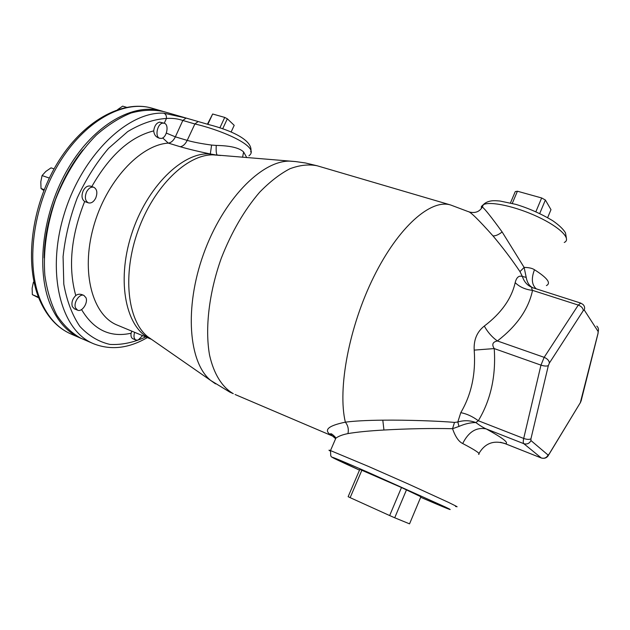 <?xml version="1.0" encoding="UTF-8"?>
<svg xmlns="http://www.w3.org/2000/svg" width="630" height="630" viewBox="0 0 630 630"><rect width="100%" height="100%" fill="white"/><g stroke="black" fill="none" stroke-linecap="round" stroke-linejoin="round"><path stroke-width="0.94" d="M83.9 295.415C79.585 293.233 73.19 302.77 75.545 307.928L77.584 310.173C81.924 312.362 88.279 302.904 85.979 297.722L83.9 295.415L82.278 294.761C79.789 293.84 77.624 294.1 75.773 295.533C72.426 298.943 71.277 302.628 72.316 306.582L74.371 308.834M93.783 187.26C90.988 186.63 88.578 188.205 86.53 191.969C84.522 197.316 85.145 200.946 88.405 202.86C91.224 203.506 93.65 201.939 95.689 198.159C97.705 192.811 97.067 189.181 93.783 187.26L90.515 186.141C87.657 185.488 85.215 187.039 83.168 190.796C81.254 195.725 81.75 199.293 84.656 201.498L85.255 201.75M164.154 123.212L159.603 122.126C156.334 123.023 154.374 125.945 153.728 130.89C154.059 134.568 155.775 136.954 158.886 138.033L161.17 138.435C166.793 138.104 169.501 124.394 164.154 123.212L162.918 123.102C157.279 123.33 154.523 137.159 159.862 138.332M147.318 337.593C128.709 348.453 110.754 350.493 93.468 343.704L91.909 343.003C60.575 328.986 46.084 272.255 64.339 213.57C82.302 154.815 128.134 111.258 163.761 113.172C165.753 114.014 166.643 115.778 166.438 118.464L164.257 123.244M131.851 331.167L131.087 333.231C130.694 336.105 131.3 337.956 132.914 338.782L135.978 340.066L138.143 340.074L142.561 335.617M145.711 336.924C133.584 342.57 121.653 345.067 109.919 344.413C98.595 341.799 88.562 335.774 79.837 326.356C72.182 315.024 66.835 300.967 63.803 284.177L63.079 256.646C65.174 236.959 69.906 217.374 77.262 197.891C85.971 179.156 96.382 162.658 108.494 148.397L127.693 131.599C141.01 123.567 153.925 119.188 166.438 118.464C172.297 118.046 177.762 118.708 182.826 120.464L175.368 136.844L187.204 140.388C193.441 142.16 201.576 143.719 211.601 145.073L216.24 145.428C230.344 145.688 239.471 147.877 243.637 152.003L246.779 157.626M166.359 133.103L175.361 136.852M163.761 113.172L186.086 118.062L182.826 120.464L194.89 123.968C221.406 130.064 261.395 146.877 248.913 155.799M186.086 118.062L208.806 124.606C230.572 130.111 253.756 140.293 250.724 151.877M93.468 343.704L80.632 338.129C71.474 332.931 63.536 325.285 56.826 315.181C51.006 303.762 47.014 290.469 44.848 275.31C43.084 250.992 46.675 225.682 55.597 199.395C65.819 173.604 79.419 152.145 96.398 135.017C107.793 125.055 119.353 117.715 131.071 112.998C142.624 109.872 153.523 109.407 163.761 111.597L208.467 124.512M175.368 136.844C173.47 140.647 171.124 142.734 168.336 143.105L180.188 146.719C188.748 149.184 198.789 151.602 210.318 153.964L216.066 154.988M150.885 339.058C126.299 328.773 116.07 282.476 131.402 234.714C146.483 186.897 182.96 151.428 210.318 153.964L211.601 145.073M217.334 155.122C216.318 154.389 215.948 151.161 216.24 145.428M152.594 340.106L147.64 336.664C127.41 320.45 122.181 274.578 138.064 230.58C153.783 186.527 186.984 154.468 212.893 154.854L220.744 155.492M382.804 420.171L383.946 430.022C408.366 428.652 431.235 428.219 452.537 428.707L454.498 422.423C439.913 421.053 406.878 419.879 382.804 420.171C367.022 420.312 354.54 420.974 345.35 422.163C327.348 425.888 322.914 430.416 332.041 435.755M383.946 430.022C368.77 430.881 356.769 432.07 347.933 433.598C342.649 434.637 338.625 436.157 335.861 438.165C335.467 437.157 334.089 435.771 331.742 434.007C329.821 433.298 330.041 433.936 332.396 435.921L335.632 438.701M454.498 422.423L457.805 422.013L460.782 412.658C471.437 394.537 475.91 373.692 474.201 350.107C473.634 339.853 476.997 331.845 484.297 326.064C501.22 313.228 511.513 298.762 515.183 282.649C516.482 277.35 518.892 275.294 522.388 276.483L519.978 271.625C512.127 259.906 503.134 247.992 492.991 235.896C495.534 236.045 498.582 234.73 502.134 231.966L524.128 267.411L519.971 271.617M347.933 433.598C348.87 429.282 348.012 425.47 345.35 422.163C337.404 389.001 349.067 326.537 373.842 276.68C398.562 226.698 430.967 198.678 450.678 205.002L468.129 211.578C470.145 211.483 478.438 219.586 492.991 235.896M333.727 436.551L335.073 437.086M584.254 310.023L583.301 310.582L549.407 363.006L548.336 365.613L530.94 438.811L530.964 440.559L548.045 455.017L549.021 454.222L580.317 402.704L598.035 333.27L598.122 331.482L584.254 310.023C585.026 307.81 584.569 305.928 582.876 304.377L580.734 303.093L578.285 305.077L544.163 357.336L540.965 365.132L523.703 438.448C523.081 441.236 523.12 442.977 523.806 443.677L486.187 428.904C483.47 427.754 480.021 425.636 475.815 422.549C470.429 422.58 464.822 423.864 459.002 426.416L452.537 428.707C455.364 436.748 458.75 441.685 462.696 443.528C468.539 431.857 476.367 426.99 486.187 428.904C502.834 438.023 509.245 442.977 505.433 443.756L503.835 443.134M459.002 426.416L457.805 422.013C463.948 420.139 469.948 420.32 475.815 422.549L478.32 420.738C472.563 416.477 466.712 413.784 460.782 412.658M530.94 438.811C529.334 439.677 526.924 439.559 523.703 438.448L478.32 420.738C490.801 399.924 496.109 375.866 494.219 348.579L474.201 350.107M548.336 365.613C546.738 366.337 544.281 366.172 540.965 365.132L494.219 348.579C491.605 344.468 492.668 341.933 497.401 340.964C492.101 337.2 487.738 332.238 484.297 326.064M549.407 363.006C549.1 360.58 547.352 358.69 544.163 357.336L497.401 340.964C516.876 325.938 528.586 309.07 532.531 290.359C525.436 289.587 519.655 287.02 515.183 282.649M583.301 310.582C583.065 308.149 581.395 306.314 578.285 305.077L532.531 290.359C531.287 288.154 531.452 287.311 533.027 287.839C529.46 286.225 527.184 282.728 526.2 277.365L524.128 267.411C528.822 267.474 532.271 268.246 534.468 269.742C531.137 278.562 531.751 284.933 536.303 288.863M526.2 277.365L522.388 276.483C524.16 282.09 527.712 285.878 533.027 287.839L535.169 288.501M481.383 208.483L481.399 206.451L482.336 207.042C484.856 208.908 491.455 217.216 502.134 231.966M535.878 211.727L541.65 197.962L517.427 191.221L515.253 191.614L510.458 202.939M541.65 197.962L545.375 200.017L550.982 209.664L547.643 217.641M545.375 200.017L539.721 213.507M517.427 191.221L512.277 203.395M478.958 453.458C485.069 443.142 493.896 439.905 505.433 443.756L541.414 458.034L504.575 443.441L500.401 442.268M406.508 489.786L394.719 517.781L409.547 523.853L420.895 496.771L401.475 487.518L359.825 469.389L348.138 496.684L350.146 497.653L361.88 470.224M350.146 497.653L389.655 515.553L401.475 487.518M394.719 517.781L389.655 515.553M44.179 257.883C44.423 221.114 59.708 178.479 82.884 149.932M162.879 111.353L162.075 111.108C133.67 102.501 94.327 124.268 68.505 167.871C42.619 211.365 35.563 269.53 50.4 304.747C57.503 321.371 67.567 332.498 80.593 338.152L81.435 338.507M38.501 297.21L32.35 294.635L38.769 297.888M34.177 282.807L33.343 282.461L32.13 288.264L32.35 294.635M33.918 281.626L33.343 282.461M126.488 107.273L122.637 106.147L117.653 109.596M49.274 178.054L42.076 175.565L40.808 181.786L41.021 188.504L43.856 190.536M54.07 168.895L51.022 167.856L45.825 171.439L42.076 175.565M44.218 189.638L41.021 188.504M219.839 127.937L224.729 117.416L212.657 114.006L207.435 124.212M224.729 117.416L227.335 118.794L234.21 125.338L231.123 131.993M227.335 118.794L222.658 128.866M212.657 114.006L207.845 124.33M134.631 332.317C133.45 336.239 133.899 338.822 135.978 340.066M75.773 295.533C67.977 267.466 70.938 236.116 84.656 201.498M91.799 186.582C109.683 155.295 130.323 136.734 153.728 130.89M131.087 333.231C110.242 337.837 93.728 329.947 81.553 309.566M162.65 137.931L168.297 143.097M168.336 143.105C139.947 144.869 105.777 181.716 93.374 227.335C80.734 272.932 92.704 315.473 117.353 325.143L150.94 339.098M180.188 146.719C182.968 146.317 185.307 144.207 187.204 140.388L194.89 123.968L198.151 121.551M242.558 157.279L243.637 152.003M215.523 383.875L210.735 380.481C188.716 362.707 184.11 307.881 203.537 254.048C222.784 200.143 261.182 160.8 289.469 161.123L295.202 161.532M450.678 205.002L317.158 165.777C308.81 164.099 299.73 165.091 289.91 168.753C279.846 173.998 269.734 181.842 259.584 192.292C244.298 210.121 231.541 232.076 221.319 258.15C208.995 292.69 204.852 328.482 209.546 355.052C213.814 374.062 222.169 387.253 233.281 393.671L229.706 392.049L210.735 380.481L151.436 339.294M455.514 506.465L457.112 506.772L455.679 505.937L448.347 502.307L408.571 484.108L368.4 466.405L330.49 450.576C328.49 449.883 328.427 450.041 330.293 451.048M462.696 443.528C475.689 450.324 480.974 453.931 478.556 454.364M530.964 440.559C529.389 443.536 527.003 444.575 523.806 443.677L541.257 457.939C544.296 458.805 546.564 457.829 548.045 455.017M546.391 285.595C551.321 283.201 547.352 277.917 534.476 269.742M481.399 206.451L483.344 204.663C490.25 200.946 515.781 206.459 537.815 216.822C559.952 227.139 571.827 239.109 564.252 242.463M549.021 454.222L548.226 455.679C546.62 458.002 544.351 458.782 541.414 458.034M580.317 402.704L549.013 454.372M581.254 400.373L598.091 333.238M598.035 333.27L598.476 329.805M598.122 331.482C598.846 329.388 598.405 327.592 596.791 326.112M446.276 508.142L420.683 497.267C445.323 507.961 457.75 512.954 445.331 507.008L368.148 472.342C322.19 452.261 321.324 452.907 359.502 470.137L331.349 456.837L330.766 455.71L330.49 450.576L335.861 438.165M80.593 338.152L71.103 334.058C57.992 328.364 47.833 317.229 40.635 300.644C25.594 265.506 32.461 207.632 58.306 164.438C84.081 121.125 123.543 99.579 152.153 108.242L162.075 111.108M74.395 308.842L77.584 310.173M85.2 201.734L88.405 202.86M216.232 154.996L295.494 161.556L305.455 162.973L317.158 165.777M218.768 155.271L220.602 155.484M332.994 436.236L235.069 394.498M580.734 303.093L535.13 288.485M468.901 211.877C474.949 213.515 479.422 211.9 482.336 207.042L483.344 204.663C486.147 201.82 490.266 200.505 495.716 200.71L499.944 201.017L515.82 204.364C528.57 208.207 540.879 213.657 552.731 220.713C558.967 225.036 563.212 229.076 565.472 232.824L566.307 237.636M580.301 402.893L581.317 400.326M71.103 334.058C57.456 328.096 46.935 316.677 39.556 299.809C24.255 264.277 31.122 206.884 56.873 164.02C82.546 121.094 122.393 99.335 152.153 108.242"/></g></svg>
